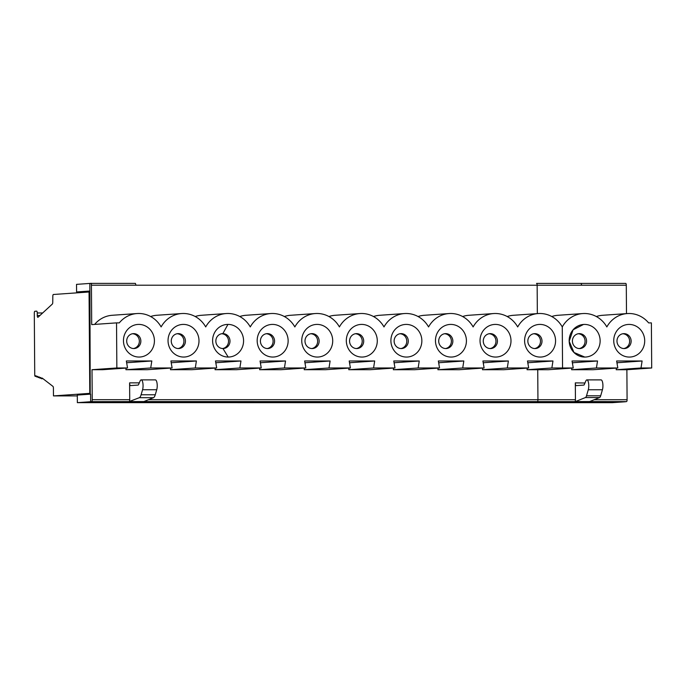 <?xml version="1.0" encoding="UTF-8"?>
<svg xmlns="http://www.w3.org/2000/svg" width="686" height="686" viewBox="0 0 686 686"><rect width="100%" height="100%" fill="white"/><g stroke="black" fill="none" stroke-linecap="round" stroke-linejoin="round"><path stroke-width="1.03" d="M626.292 285.23A1.869 0.592 -90 0 0 625.701 283.404A1.869 0.592 -90 0 0 625.683 283.404L536.572 283.404L581.119 283.404L581.719 285.23L626.292 285.23L626.49 313.622M90.655 401.722L90.603 394.141L77.304 395.076L77.355 402.656L90.655 401.722L626.515 401.61A1.869 0.592 -90 0 0 627.09 399.706L594.23 399.706M586.916 379.89L601.073 379.89A5.874 1.861 -90 0 1 602.771 383.414A5.874 1.861 -90 0 1 602.437 389.759L600.67 395.788A5.599 1.775 -90 0 1 599.59 397.546L589.6 401.567L575.443 401.567L585.432 397.546A5.599 1.775 -90 0 0 586.513 395.788L588.279 389.751A5.874 1.861 -90 0 0 588.614 383.414A5.874 1.861 -90 0 0 586.916 379.89A5.874 1.861 -90 0 0 585.81 381.03L584.292 384.554A2.795 0.883 90 0 1 583.786 385.095L576.223 385.618A2.795 0.883 90 0 1 576.206 385.626A2.795 0.883 90 0 1 575.314 382.882L584.961 383.002M90.235 393.37L80.562 394.013L90.235 394.013L87.131 394.381M80.562 394.013L89.789 393.37L89.051 291.996L89.523 291.996M89.763 393.361L53.465 395.908L53.414 388.165A1.869 0.592 -90 0 0 52.959 386.39L42.138 378.037A1.869 0.592 -90 0 0 41.812 378.372A1.869 0.592 90 0 1 41.477 378.706A1.869 0.592 90 0 1 41.04 378.08A1.869 0.592 -90 0 0 40.603 377.463A1.869 0.592 -90 0 0 40.26 377.789A1.869 0.592 90 0 1 39.925 378.123A1.869 0.592 90 0 1 39.488 377.506A1.869 0.592 -90 0 0 39.051 376.88A1.869 0.592 -90 0 0 38.708 377.214A1.869 0.592 90 0 1 38.373 377.549A1.869 0.592 90 0 1 37.936 376.923A1.869 0.592 -90 0 0 37.498 376.305A1.869 0.592 -90 0 0 37.155 376.64A1.869 0.592 90 0 1 36.821 376.966A1.869 0.592 90 0 1 36.384 376.348A1.869 0.592 -90 0 0 35.946 375.722A1.869 0.592 -90 0 0 35.603 376.057A1.869 0.592 90 0 1 35.269 376.391A1.869 0.592 90 0 1 34.737 375.293L34.3 313.176A1.869 0.592 90 0 1 34.875 311.273L36.65 311.144A1.869 0.592 -90 0 0 36.65 311.144L36.658 311.144A1.869 0.592 -90 0 1 37.25 312.97L37.267 315.5A1.869 0.592 -90 0 0 37.859 317.326A1.869 0.592 -90 0 0 38.03 317.249L52.333 304.061A1.869 0.592 -90 0 0 52.762 302.32L52.813 296.301A1.869 0.592 -90 0 1 53.397 294.491L89.051 291.996M53.465 395.908L77.312 395.908M536.555 283.404L536.546 283.404A1.869 0.592 90 0 1 536.555 283.404A1.869 0.592 90 0 1 537.147 285.222L537.344 313.613M575.434 399.706L537.944 399.706A1.869 0.592 90 0 1 537.37 401.61A1.869 0.592 90 0 1 537.361 401.61L574.859 401.61A1.869 0.592 -90 0 0 575.434 399.706L575.314 382.882M90.844 283.387A1.869 0.592 90 0 1 91.435 285.205L91.418 283.327L89.849 283.429L89.883 291.027L89.832 283.429L76.532 284.364L76.583 291.962L89.523 291.747M206.512 402.245L179.792 402.459L206.512 402.245M625.529 401.679L90.681 401.722L90.603 394.141M89.909 291.027L90.235 394.167M76.583 291.962L89.883 291.027M77.355 402.656L612.229 402.673L625.529 401.747M117.375 402.245L90.646 402.459L117.375 402.245M161.947 402.245L135.219 402.459L161.947 402.245M473.94 402.253L447.212 402.476L473.94 402.253M563.077 402.262L536.358 402.476L563.077 402.262M429.367 402.253L402.639 402.468L429.367 402.253M384.795 402.253L358.075 402.468L384.795 402.253M340.222 402.253L313.502 402.468L340.222 402.253M518.505 402.262L491.785 402.476L518.505 402.262M251.085 402.245L224.365 402.468L251.085 402.245M295.657 402.253L268.929 402.468L295.657 402.253M607.65 402.262L580.922 402.476L607.65 402.262M90.681 401.662L129.148 401.593L139.309 397.7L153.458 397.7A9.33 2.95 -90 0 0 155.259 394.776L141.102 394.776A9.33 2.95 90 0 1 139.309 397.7M141.102 394.776L142.577 389.734L156.734 389.734L155.259 394.776M129.148 401.593A1.869 0.592 -90 0 0 129.723 399.689L129.603 382.865A2.795 0.883 90 0 0 130.494 385.601A2.795 0.883 90 0 1 130.494 385.601L138.083 385.078A2.795 0.883 90 0 0 138.589 384.529L140.107 381.013A5.874 1.861 90 0 1 141.213 379.873A5.874 1.861 90 0 1 142.911 383.397A5.874 1.861 90 0 1 142.577 389.734M584.523 324.427A16.327 15.478 86 0 0 583.512 324.461L573.093 329.795L569.183 341.285L573.968 352.467L584.764 357.063A16.327 15.478 86 0 0 585.793 357.029A16.327 15.478 86 0 0 600.121 340.205A16.327 15.478 86 0 0 584.541 324.427L583.512 324.461A16.327 15.478 86 0 0 569.208 341.825A16.327 15.478 86 0 0 585.784 357.029A16.327 15.478 86 0 0 585.793 357.029L585.784 357.029M582.311 369.72L593.004 369.728L617.82 367.988L616.628 360.99L642.105 360.99L617.289 362.731L617.108 363.837M616.44 368.082L616.182 369.728L626.875 369.728L651.7 367.988L641.007 367.988L616.182 369.728M642.105 360.99L641.007 367.988M572.407 341.105A7.46 7.074 86 0 0 580.013 348.548A7.46 7.074 86 0 0 586.547 340.608A7.46 7.074 86 0 0 578.967 333.662A7.46 7.074 86 0 0 572.407 341.105M584.764 357.063A16.327 15.478 86 0 0 600.139 340.745A16.327 15.478 86 0 0 584.541 324.427M626.875 369.728L627.09 399.706M91.418 283.327L91.701 324.615L116.534 322.874L116.843 367.97L127.536 367.97L102.72 369.703L92.018 369.703L116.843 367.97L116.534 322.874L119.287 322.874A27.251 25.845 -94 0 1 137.037 313.545A27.251 25.845 -94 0 1 161.124 326.922A27.251 25.845 -94 0 1 181.61 313.545A27.251 25.845 -94 0 1 205.706 326.922A27.251 25.845 -94 0 1 226.183 313.545A27.251 25.845 -94 0 1 227.872 313.485A27.251 25.845 -94 0 1 250.279 326.93A27.251 25.845 -94 0 1 270.756 313.545A27.251 25.845 -94 0 1 294.843 326.93A27.251 25.845 -94 0 1 315.328 313.545A27.251 25.845 -94 0 1 339.416 326.93A27.251 25.845 -94 0 1 359.893 313.553A27.251 25.845 -94 0 1 383.989 326.93A27.251 25.845 -94 0 1 404.466 313.553A27.251 25.845 -94 0 1 428.561 326.939A27.251 25.845 -94 0 1 449.038 313.553A27.251 25.845 -94 0 1 473.126 326.939A27.251 25.845 -94 0 1 493.611 313.553A27.251 25.845 -94 0 1 517.698 326.939A27.251 25.845 -94 0 1 538.176 313.553L513.36 315.294A27.251 25.845 86 0 0 507.203 316.529M538.176 313.553A27.251 25.845 -94 0 1 562.271 326.939A27.251 25.845 -94 0 1 582.748 313.562A27.251 25.845 -94 0 1 606.836 326.939A27.251 25.845 -94 0 1 627.321 313.562A27.251 25.845 -94 0 1 648.622 322.892L651.383 322.892L651.7 367.988M493.611 313.553L468.787 315.294A27.251 25.845 86 0 0 462.63 316.529M617.82 367.988L596.426 367.988L597.532 360.99L572.047 360.99L573.247 367.988L562.554 367.988L562.271 326.939M627.321 313.562L602.497 315.294A27.251 25.845 86 0 0 596.34 316.538M644.703 340.745A16.327 15.478 86 0 0 621.379 326.613A16.327 15.478 86 0 0 621.576 354.876A16.327 15.478 86 0 0 644.703 340.745M551.767 316.529A27.251 25.845 -94 0 1 557.924 315.294L582.748 313.562M574.859 401.61L575.443 401.567M626.515 401.61L589.6 401.567M148.528 399.689L537.944 399.706L537.738 369.72L527.045 369.72L551.861 367.988L562.554 367.988M573.247 367.988L548.423 369.72L537.738 369.72M528.683 367.979L507.297 367.979L482.472 369.72L503.858 369.72L528.683 367.979L527.483 360.99L552.967 360.99L528.143 362.731L527.971 363.829M527.302 368.082L527.045 369.72M552.967 360.99L551.861 367.988M484.11 367.979L462.724 367.979L437.9 369.72L459.294 369.72L484.11 367.979L482.91 360.99L508.395 360.99L483.57 362.723L483.398 363.829M482.73 368.082L482.472 369.72M508.395 360.99L507.297 367.979M439.537 367.979L418.151 367.979L393.327 369.72L414.721 369.72L439.537 367.979L438.345 360.982L463.822 360.99L439.006 362.723L438.826 363.829M438.157 368.073L437.9 369.72M463.822 360.99L462.724 367.979M394.973 367.979L373.578 367.979L348.762 369.711L370.148 369.711L394.973 367.979L393.773 360.982L419.249 360.982L394.433 362.723L394.261 363.829M393.593 368.073L393.327 369.72M419.249 360.982L418.151 367.979M350.4 367.979L329.006 367.979L304.19 369.711L325.576 369.711L350.4 367.979L349.2 360.982L374.685 360.982L349.86 362.723L349.689 363.82M349.02 368.073L348.762 369.711M374.685 360.982L373.578 367.979M305.827 367.97L284.441 367.97L259.617 369.711L281.011 369.711L305.827 367.97L304.627 360.982L330.112 360.982L305.287 362.723L305.116 363.82M304.447 368.073L304.19 369.711M330.112 360.982L329.006 367.979M261.255 367.97L239.868 367.97L215.044 369.711L236.438 369.711L261.255 367.97L260.054 360.982L285.539 360.982L260.723 362.714L260.543 363.82M259.874 368.073L259.617 369.711M285.539 360.982L284.441 367.97M127.536 367.97L126.335 360.973L151.82 360.973L150.714 367.97L172.117 367.97L170.917 360.973L196.393 360.973L195.296 367.97L216.682 367.97L215.481 360.973L240.966 360.982L216.15 362.714L215.97 363.82M215.301 368.065L215.044 369.711M240.966 360.982L239.868 367.97M555.566 340.745A16.327 15.478 86 0 0 532.242 326.605A16.327 15.478 86 0 0 532.439 354.876A16.327 15.478 86 0 0 555.566 340.745M542 341.105A7.46 7.074 86 0 0 534.394 333.662A7.46 7.074 86 0 0 527.843 341.105A7.46 7.074 86 0 0 535.44 348.548A7.46 7.074 86 0 0 542 341.105M510.993 340.736A16.327 15.478 86 0 0 487.669 326.605A16.327 15.478 86 0 0 487.866 354.868A16.327 15.478 86 0 0 510.993 340.736M497.427 341.096A7.46 7.074 86 0 0 489.83 333.653A7.46 7.074 86 0 0 483.27 341.096A7.46 7.074 86 0 0 490.867 348.548A7.46 7.074 86 0 0 497.427 341.096M466.42 340.736A16.327 15.478 86 0 0 443.096 326.605A16.327 15.478 86 0 0 443.293 354.868A16.327 15.478 86 0 0 466.42 340.736M452.854 341.096A7.46 7.074 86 0 0 445.257 333.653A7.46 7.074 86 0 0 438.697 341.096A7.46 7.074 86 0 0 446.294 348.539A7.46 7.074 86 0 0 452.854 341.096M421.856 340.736A16.327 15.478 86 0 0 398.532 326.605A16.327 15.478 86 0 0 398.729 354.868A16.327 15.478 86 0 0 421.856 340.736M408.281 341.096A7.46 7.074 86 0 0 400.684 333.653A7.46 7.074 86 0 0 394.124 341.096A7.46 7.074 86 0 0 401.73 348.539A7.46 7.074 86 0 0 408.281 341.096M377.283 340.736A16.327 15.478 86 0 0 353.959 326.596A16.327 15.478 86 0 0 354.156 354.868A16.327 15.478 86 0 0 377.283 340.736M363.709 341.096A7.46 7.074 86 0 0 356.111 333.653A7.46 7.074 86 0 0 349.56 341.096A7.46 7.074 86 0 0 357.157 348.539A7.46 7.074 86 0 0 363.709 341.096M332.71 340.736A16.327 15.478 86 0 0 309.386 326.596A16.327 15.478 86 0 0 309.583 354.868A16.327 15.478 86 0 0 332.71 340.736M319.144 341.096A7.46 7.074 86 0 0 311.547 333.653A7.46 7.074 86 0 0 304.987 341.096A7.46 7.074 86 0 0 312.584 348.539A7.46 7.074 86 0 0 319.144 341.096M288.137 340.728A16.327 15.478 86 0 0 264.813 326.596A16.327 15.478 86 0 0 265.01 354.859A16.327 15.478 86 0 0 288.137 340.728M274.572 341.088A7.46 7.074 86 0 0 266.974 333.645A7.46 7.074 86 0 0 260.414 341.088A7.46 7.074 86 0 0 268.012 348.539A7.46 7.074 86 0 0 274.572 341.088M449.038 313.553L424.214 315.294A27.251 25.845 86 0 0 418.057 316.529M404.466 313.553L379.65 315.286A27.251 25.845 86 0 0 373.484 316.529M359.893 313.553L335.077 315.286A27.251 25.845 86 0 0 328.911 316.529M315.328 313.545L290.504 315.286A27.251 25.845 86 0 0 284.347 316.52M270.756 313.545L245.931 315.286A27.251 25.845 86 0 0 239.774 316.52M537.37 401.61L129.74 401.55M170.728 368.065L170.471 369.711L191.866 369.711L216.682 367.97M171.208 362.714L171.406 363.82M126.155 368.065L125.898 369.703L147.293 369.703L172.117 367.97M227.949 324.409A16.327 15.478 86 0 0 212.6 340.728A16.327 15.478 86 0 0 228.181 357.046A16.327 15.478 86 0 0 243.573 340.728A16.327 15.478 86 0 0 227.949 324.409L222.847 333.628A7.46 7.074 86 0 0 215.85 341.328A7.46 7.074 86 0 0 223.439 348.531A7.46 7.074 86 0 0 229.99 340.831A7.46 7.074 86 0 0 222.847 333.628L221.955 333.696M199 340.728A16.327 15.478 86 0 0 175.676 326.596A16.327 15.478 86 0 0 175.873 354.859A16.327 15.478 86 0 0 199 340.728M222.684 348.548A7.46 7.074 86 0 0 221.647 333.739M226.183 313.545L201.358 315.286A27.251 25.845 86 0 0 195.201 316.52M181.61 313.545L156.785 315.277A27.251 25.845 86 0 0 150.628 316.52M91.65 401.593A1.869 0.592 -90 0 0 92.233 399.689L92.018 369.703M126.636 362.714L126.824 363.812M94.634 324.409A27.251 25.845 -94 0 1 112.212 315.277L137.037 313.545M141.213 379.873L155.362 379.873A5.874 1.861 90 0 1 157.068 383.397A5.874 1.861 90 0 1 156.734 389.734M153.458 397.7L143.897 401.55M150.714 367.97L125.898 369.703M195.296 367.97L170.471 369.711M154.419 340.728A16.327 15.478 86 0 0 131.095 326.596A16.327 15.478 86 0 0 131.292 354.859A16.327 15.478 86 0 0 154.419 340.728M116.534 322.874L116.852 367.97M151.82 360.973L126.996 362.714M126.696 341.088A7.46 7.074 86 0 0 134.293 348.531A7.46 7.074 86 0 0 140.853 341.088A7.46 7.074 86 0 0 133.256 333.645A7.46 7.074 86 0 0 126.696 341.088M133.538 348.539A7.46 7.074 86 0 0 132.509 333.739M196.393 360.973L171.577 362.714M185.426 341.088A7.46 7.074 86 0 0 177.828 333.645A7.46 7.074 86 0 0 171.268 341.088A7.46 7.074 86 0 0 178.875 348.531A7.46 7.074 86 0 0 185.426 341.088M178.111 348.539A7.46 7.074 86 0 0 177.082 333.739M579.258 348.557A7.46 7.074 86 0 0 578.221 333.756M623.823 348.557A7.46 7.074 86 0 0 622.785 333.756M616.98 341.105A7.46 7.074 86 0 0 624.577 348.548A7.46 7.074 86 0 0 631.137 341.105A7.46 7.074 86 0 0 623.54 333.662A7.46 7.074 86 0 0 616.98 341.105M534.686 348.557A7.46 7.074 86 0 0 533.648 333.756M490.113 348.557A7.46 7.074 86 0 0 489.075 333.748M445.54 348.557A7.46 7.074 86 0 0 444.502 333.748M400.967 348.548A7.46 7.074 86 0 0 399.938 333.748M356.403 348.548A7.46 7.074 86 0 0 355.365 333.748M311.83 348.548A7.46 7.074 86 0 0 310.792 333.748M267.257 348.548A7.46 7.074 86 0 0 266.219 333.739M597.532 360.99L572.707 362.731L572.536 363.829M571.867 368.082L571.61 369.72L596.426 367.988M582.303 369.728L571.61 369.72M135.408 283.387L91.418 283.387L135.399 283.387L136 285.213L581.711 285.23M599.59 397.546L585.432 397.546M600.67 395.788L586.513 395.788M602.437 389.759L588.279 389.751M40.937 377.789L40.26 377.789M42.566 378.372L41.812 378.372M37.833 376.64L37.155 376.64M39.385 377.214L38.708 377.214M36.281 376.057L35.603 376.057M37.267 315.5L39.925 315.5M42.669 312.97L37.25 312.97M129.611 382.865L139.309 382.865M129.723 399.689L92.233 399.689M91.435 285.205L136 285.213M228.181 357.046L222.95 348.548M625.701 283.404L581.128 283.404M41.477 378.706L42.995 378.706M36.821 376.966L37.944 376.966M39.925 378.123L41.049 378.123M35.269 376.391L36.392 376.391M38.373 377.549L39.496 377.549"/></g></svg>
